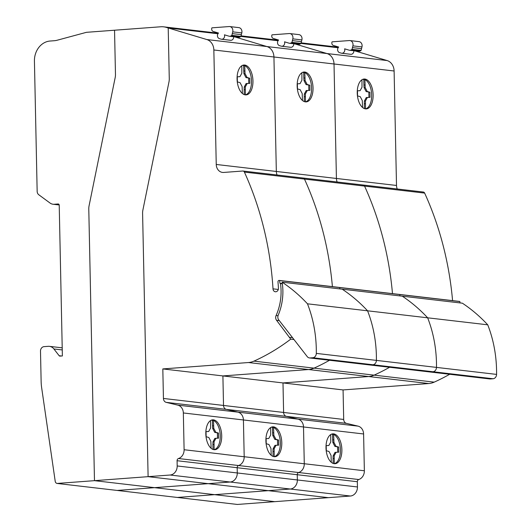 <?xml version="1.0" encoding="UTF-8"?>
<svg xmlns="http://www.w3.org/2000/svg" width="531" height="531" viewBox="0 0 531 531"><rect width="100%" height="100%" fill="white"/><g stroke="black" fill="none" stroke-linecap="round" stroke-linejoin="round"><path stroke-width="0.8" d="M57.109 483.442A2.894 2.443 96.6 0 1 55.277 481.75L41.63 387.57A43.071 36.413 96.6 0 1 41.133 381.497L40.495 351.17A4.275 3.617 96.6 0 1 44.033 346.643L48.275 346.325A8.556 7.235 96.6 0 1 49.443 346.351A8.556 7.235 96.6 0 1 53.896 348.96L59.147 355.724A1.274 1.075 -83.4 0 0 59.983 356.115L62.379 355.943L59.22 205.178A1.281 1.082 -83.4 0 0 58.111 203.977L54.228 204.269A8.542 7.222 96.6 0 1 53.067 204.243A8.542 7.222 96.6 0 1 50.047 203.041L38.77 194.744A4.268 3.611 96.6 0 1 37.157 191.372L34.429 61.092A18.937 16.016 96.6 0 1 50.087 41.033L54.275 40.721A21.34 18.047 -83.4 0 0 57.215 40.217L86.453 32.318L114.543 30.221L115.466 74.34A12.764 10.793 96.6 0 1 115.167 77.645L89.089 205.736A12.751 10.779 -83.4 0 0 88.783 209.068L94.478 480.661L57.109 483.442L117.192 490.445L230.202 482.022A8.556 7.235 -83.4 0 0 237.277 472.962L237.165 467.718A2.137 1.805 96.6 0 1 238.572 465.528A8.549 7.228 -83.4 0 0 244.194 456.766L243.424 419.961A8.549 7.228 -83.4 0 0 237.881 412.129L226.292 409.368A4.275 3.617 96.6 0 1 223.518 405.452L222.901 375.928L308.584 369.536A21.373 18.074 -83.4 0 0 314.027 368.136A223.266 188.784 -83.4 0 0 329.499 360.27A223.266 188.784 96.6 0 1 314.027 368.136A21.373 18.074 96.6 0 1 308.584 369.536L222.901 375.928L282.99 382.931L368.667 376.539A21.373 18.074 -83.4 0 0 374.116 375.138A223.266 188.784 -83.4 0 0 389.588 367.266A223.266 188.784 96.6 0 1 374.116 375.138A21.373 18.074 96.6 0 1 368.667 376.539L282.99 382.931L343.072 389.933L428.756 383.541A21.373 18.074 -83.4 0 0 434.199 382.141A223.266 188.784 -83.4 0 0 449.671 374.269M162.818 368.926L222.901 375.928L223.518 405.452A4.275 3.617 -83.4 0 0 226.292 409.368L237.881 412.129A8.549 7.228 96.6 0 1 243.424 419.961L244.194 456.733A8.549 7.228 96.6 0 1 238.572 465.528A2.137 1.805 -83.4 0 0 237.165 467.718L237.277 472.962A8.556 7.235 96.6 0 1 230.202 482.022L208.192 483.661L148.109 476.659L142.593 213.343A12.744 10.779 96.6 0 1 142.892 210.037L168.964 81.98A12.903 10.912 -83.4 0 0 169.27 78.615L168.208 27.957L206.825 39.546A11.543 9.757 96.6 0 1 213.847 49.987L216.243 164.464A8.556 7.235 -83.4 0 0 222.502 172.416A8.556 7.235 -83.4 0 0 223.67 172.442L242.74 171.022A2.137 1.805 96.6 0 1 243.032 171.028A2.137 1.805 96.6 0 1 244.386 172.084A301.628 255.039 96.6 0 1 273.007 288.844A3.199 2.708 -83.4 0 0 275.35 291.765A3.199 2.708 -83.4 0 0 278.417 288.127A230.102 194.558 -83.4 0 0 277.985 281.868A1.281 1.082 96.6 0 1 279.611 280.567L279.917 283.229A125.004 105.696 96.6 0 1 280.474 283.587A49.436 41.796 96.6 0 1 276.1 315.5A4.275 3.617 -83.4 0 0 276.571 320.312L290.736 339.15A223.266 188.784 96.6 0 1 253.937 361.14A21.373 18.074 96.6 0 1 248.495 362.534L162.818 368.926L163.435 398.449A4.275 3.617 -83.4 0 0 166.203 402.365L177.792 405.133A8.549 7.228 96.6 0 1 183.334 412.959L184.104 449.73A8.549 7.228 96.6 0 1 178.482 458.525A2.137 1.805 -83.4 0 0 177.082 460.716L177.188 465.959A8.556 7.235 96.6 0 1 170.119 475.019L148.109 476.659L208.192 483.661L154.561 487.657L94.478 480.661L88.783 209.068A12.751 10.779 96.6 0 1 89.089 205.736L115.167 77.645A12.764 10.793 -83.4 0 0 115.466 74.34L114.543 30.221L160.74 26.776A21.353 18.054 96.6 0 1 163.654 26.835A21.353 18.054 96.6 0 1 166.289 27.38L168.208 27.957L169.27 78.615A12.903 10.912 96.6 0 1 168.964 81.98L142.892 210.037A12.744 10.779 -83.4 0 0 142.593 213.343L148.109 476.659L94.478 480.661L214.65 494.66L290.291 489.024A8.556 7.235 -83.4 0 0 297.36 479.964L297.254 474.721A2.137 1.805 96.6 0 1 298.661 472.53A8.549 7.228 -83.4 0 0 304.283 463.769L303.506 426.964A8.549 7.228 -83.4 0 0 297.964 419.132L286.375 416.37A4.275 3.617 96.6 0 1 283.607 412.454L282.99 382.931L283.607 412.454A4.275 3.617 -83.4 0 0 286.375 416.37L297.964 419.132A8.549 7.228 96.6 0 1 303.506 426.964L304.276 463.736A8.549 7.228 96.6 0 1 298.661 472.53A2.137 1.805 -83.4 0 0 297.254 474.721L297.36 479.964A8.556 7.235 96.6 0 1 290.291 489.024L268.281 490.664L328.364 497.666L350.374 496.027A8.556 7.235 -83.4 0 0 357.449 486.967L357.336 481.723A2.137 1.805 96.6 0 1 358.744 479.533A8.549 7.228 -83.4 0 0 364.366 470.771L363.596 433.966A8.549 7.228 -83.4 0 0 358.053 426.134L346.464 423.366A4.275 3.617 96.6 0 1 343.696 419.457L343.072 389.933M168.208 27.957L217.956 33.752L168.208 27.957M246.065 94.896A14.974 7.892 -94.3 0 1 237.138 80.48A14.974 7.892 -94.3 0 1 243.895 65.021A14.974 7.892 -94.3 0 1 243.961 65.014A14.974 7.892 -94.3 0 1 246.178 65.466A14.974 7.892 -94.3 0 1 252.962 81.515A14.974 7.892 -94.3 0 1 246.125 94.89A14.974 7.892 -94.3 0 1 246.065 94.896M214.073 449.691A14.974 7.892 -94.3 0 1 205.849 434.604A14.974 7.892 -94.3 0 1 212.652 419.842A14.974 7.892 -94.3 0 1 213.449 419.855A14.974 7.892 -94.3 0 1 214.929 420.286A14.974 7.892 -94.3 0 1 221.712 436.336A14.974 7.892 -94.3 0 1 214.876 449.711A14.974 7.892 -94.3 0 1 214.073 449.691M231.861 35.345L231.197 35.803A3.458 2.921 96.6 0 1 229.405 36.267A3.458 2.921 96.6 0 1 228.974 36.174L224.44 34.814A3.206 2.715 96.6 0 1 221.527 39.241A3.206 2.715 96.6 0 1 221.208 39.181L219.343 38.617A3.206 2.715 96.6 0 1 217.478 36.188A3.206 2.715 96.6 0 1 218.533 33.041L213.216 31.448A2.562 2.164 96.6 0 1 211.922 27.838L229.16 26.55A4.275 3.617 96.6 0 1 229.744 26.563A4.275 3.617 96.6 0 1 232.724 31.853L231.861 35.345L240.928 36.407L241.797 32.915A4.275 3.617 -83.4 0 0 238.811 27.619L229.744 26.563M230.281 40.237A3.206 2.715 -83.4 0 0 230.593 40.296A3.206 2.715 -83.4 0 0 233.68 36.765M214.093 449.691L214.053 441.772L215.944 438.294L218.606 438.161L218.5 433.05L215.818 432.307L213.767 428.378L213.482 420.399L212.393 420.479A14.974 7.892 85.7 0 0 211.398 420.127M214.146 449.697A14.974 7.892 85.7 0 0 220.252 435.759A14.974 7.892 85.7 0 0 213.482 420.399M213.595 425.782L212.506 425.862L212.393 420.479M223.783 454.39L223.783 454.35A8.549 7.228 -83.4 0 1 223.783 454.39L244.194 456.766M213.986 444.493L212.898 444.58L212.964 441.852L214.856 438.38L215.944 438.294M212.997 449.432L212.898 444.58M214.053 441.772L212.964 441.852M210.541 420.565L210.581 428.013L208.69 431.491L206.028 431.617L206.141 436.728L208.816 437.478L210.867 441.4L211.126 448.297M208.69 431.491L206.028 431.65M218.5 433.05L214.73 432.387L212.679 428.464L212.506 425.862M217.518 438.214L217.411 433.137M215.818 432.307L214.73 432.387M213.767 428.378L212.679 428.464M245.342 94.876L245.302 86.951L247.194 83.473L249.855 83.347L249.749 78.236L247.068 77.493L245.017 73.563L244.731 65.578L243.643 65.658A14.974 7.892 85.7 0 0 242.647 65.313M245.395 94.876A14.974 7.892 85.7 0 0 251.502 80.938A14.974 7.892 85.7 0 0 244.731 65.578M244.844 70.962L243.756 71.041L243.643 65.658M245.017 73.563L243.928 73.643L243.756 71.041M216.243 164.464L276.332 171.46L273.936 56.99A11.543 9.757 -83.4 0 0 266.914 46.549L234.709 36.885L266.914 46.549A11.543 9.757 96.6 0 1 273.936 56.99L276.332 171.46A8.556 7.235 -83.4 0 0 277.076 174.991A8.556 7.235 96.6 0 1 276.332 171.46L336.422 178.462L334.019 63.992A11.543 9.757 -83.4 0 0 326.996 53.551L294.798 43.887L326.996 53.551A11.543 9.757 96.6 0 1 334.019 63.992L336.422 178.462A8.556 7.235 -83.4 0 0 337.165 181.994A8.556 7.235 96.6 0 1 336.422 178.462L396.504 185.465L394.108 70.995A11.543 9.757 -83.4 0 0 387.086 60.547L354.887 50.89M245.236 89.679L244.147 89.759L244.214 87.031L246.105 83.559L247.194 83.473M244.247 94.611L244.147 89.759M245.302 86.951L244.214 87.031M241.791 65.751L241.831 73.198L239.939 76.67L237.277 76.803L237.384 81.913L240.065 82.657L242.116 86.586L242.375 93.476M239.939 76.67L237.277 76.829M249.749 78.236L245.979 77.572L243.928 73.643M248.767 83.4L248.661 78.316M247.068 77.493L245.979 77.572M244.386 172.084L304.475 179.086A2.137 1.805 -83.4 0 0 303.121 178.024A2.137 1.805 96.6 0 1 304.475 179.086A301.628 255.039 96.6 0 1 332.406 286.621A301.628 255.039 -83.4 0 0 304.475 179.086L364.565 186.089A2.137 1.805 -83.4 0 0 363.204 185.027A2.137 1.805 96.6 0 1 364.565 186.089A301.628 255.039 96.6 0 1 392.489 293.623A301.628 255.039 -83.4 0 0 364.565 186.089L424.647 193.092A2.137 1.805 -83.4 0 0 423.293 192.03L363.204 185.027A2.137 1.805 96.6 0 0 362.912 185.02M279.611 280.567L339.694 287.563L339.853 288.91L339.694 287.563A1.281 1.082 -83.4 0 0 339.302 287.424A1.281 1.082 96.6 0 1 339.694 287.563L399.783 294.566A1.281 1.082 -83.4 0 0 399.392 294.426A1.281 1.082 96.6 0 1 399.783 294.566L459.873 301.568A1.281 1.082 -83.4 0 0 459.474 301.429L279.22 280.421M290.736 339.15L293.975 339.528M289.793 337.371L292.548 337.689M280.474 283.587L282.353 283.806M279.917 283.229L282.313 283.508M273.007 288.844L278.297 289.455M229.405 36.267L238.479 37.323A3.458 2.921 -83.4 0 0 240.271 36.858L240.928 36.407M307.476 303.812A117.464 99.324 96.6 0 1 316.31 353.394A4.275 3.611 96.6 0 1 312.779 357.741L310.058 357.947A4.281 3.624 96.6 0 1 309.473 357.934A4.281 3.624 96.6 0 1 307.243 356.626L278.742 319.901A4.281 3.624 96.6 0 1 278.217 315.188A51.573 43.608 -83.4 0 0 282.107 282.18A171.759 145.228 96.6 0 1 307.476 303.812L367.565 310.808A117.464 99.324 96.6 0 1 376.399 360.396A4.275 3.611 96.6 0 1 372.862 364.744L370.147 364.95A4.281 3.624 96.6 0 1 369.563 364.936A4.281 3.624 -83.4 0 0 370.147 364.95L372.862 364.744A4.275 3.611 -83.4 0 0 376.399 360.396A117.464 99.324 -83.4 0 0 367.565 310.808A171.759 145.228 -83.4 0 0 342.196 289.183L462.368 303.188A171.759 145.228 -83.4 0 1 487.737 324.813A117.464 99.324 -83.4 0 1 496.571 374.401A4.275 3.611 -83.4 0 1 493.033 378.749L490.319 378.955A4.281 3.624 -83.4 0 1 489.735 378.942L429.652 371.939A4.281 3.624 -83.4 0 0 430.229 371.952L432.951 371.746A4.275 3.611 -83.4 0 0 436.489 367.399A117.464 99.324 -83.4 0 0 427.647 317.81A171.759 145.228 -83.4 0 0 402.286 296.185A171.759 145.228 96.6 0 1 427.647 317.81L487.737 324.813M282.107 282.18L342.196 289.183A171.759 145.228 96.6 0 1 367.565 310.808L427.647 317.81A117.464 99.324 96.6 0 1 436.489 367.399A4.275 3.611 96.6 0 1 432.951 371.746L430.229 371.952A4.281 3.624 96.6 0 1 429.652 371.939L309.473 357.934M177.281 497.447L214.65 494.66L274.733 501.662L328.364 497.666L268.281 490.664L214.65 494.66L177.281 497.447L237.364 504.45L274.733 501.662L154.561 487.657L117.192 490.445L177.281 497.447M208.192 483.661L268.281 490.664L208.192 483.661M240.895 36.427L278.045 40.754L240.895 36.427M306.148 101.892A14.974 7.892 -94.3 0 1 297.227 87.482A14.974 7.892 -94.3 0 1 303.984 72.024A14.974 7.892 -94.3 0 1 304.044 72.017A14.974 7.892 -94.3 0 1 306.268 72.468A14.974 7.892 -94.3 0 1 313.044 88.518A14.974 7.892 -94.3 0 1 306.214 101.892A14.974 7.892 -94.3 0 1 306.148 101.892M274.162 456.693A14.974 7.892 -94.3 0 1 265.931 441.606A14.974 7.892 -94.3 0 1 272.735 426.844A14.974 7.892 -94.3 0 1 273.538 426.858A14.974 7.892 -94.3 0 1 275.018 427.289A14.974 7.892 -94.3 0 1 281.795 443.339A14.974 7.892 -94.3 0 1 274.965 456.713A14.974 7.892 -94.3 0 1 274.162 456.693M291.95 42.347L291.287 42.805A3.458 2.921 96.6 0 1 289.495 43.27A3.458 2.921 96.6 0 1 289.056 43.177L284.53 41.816A3.206 2.715 96.6 0 1 281.609 46.237A3.206 2.715 96.6 0 1 281.297 46.184L279.425 45.62A3.206 2.715 96.6 0 1 277.56 43.19A3.206 2.715 96.6 0 1 278.616 40.044L273.306 38.451A2.562 2.164 96.6 0 1 272.011 34.834L289.242 33.553A4.275 3.617 96.6 0 1 289.826 33.566A4.275 3.617 96.6 0 1 292.813 38.856L291.95 42.347L301.017 43.409L301.88 39.918A4.275 3.617 -83.4 0 0 298.9 34.621L289.826 33.566M290.364 47.239A3.206 2.715 -83.4 0 0 290.683 47.299A3.206 2.715 -83.4 0 0 293.762 43.768M274.182 456.693L274.142 448.775L276.034 445.297L278.695 445.164L278.583 440.053L275.901 439.31L273.857 435.38L273.565 427.395L272.476 427.482A14.974 7.892 85.7 0 0 271.48 427.13M274.235 456.7A14.974 7.892 85.7 0 0 280.341 442.761A14.974 7.892 85.7 0 0 273.565 427.395M273.677 432.785L272.589 432.865L272.476 427.482M283.873 461.393L283.873 461.353A8.549 7.228 -83.4 0 1 283.873 461.393L304.283 463.769M274.069 451.496L272.987 451.576L273.053 448.854L274.945 445.376L276.034 445.297M273.087 456.434L272.987 451.576M274.142 448.775L273.053 448.854M270.631 427.568L270.671 435.015L268.779 438.493L266.117 438.619L266.223 443.73L268.905 444.48L270.956 448.403L271.208 455.299M268.779 438.493L266.117 438.646M278.583 440.053L274.819 439.389L272.768 435.46L272.589 432.865M277.607 445.217L277.501 440.133M275.901 439.31L274.819 439.389M273.857 435.38L272.768 435.46M305.431 101.879L305.391 93.954L307.283 90.476L309.945 90.35L309.832 85.239L307.15 84.489L305.106 80.566L304.814 72.581L303.725 72.661A14.974 7.892 85.7 0 0 302.73 72.309M305.484 101.879A14.974 7.892 85.7 0 0 311.591 87.94A14.974 7.892 85.7 0 0 304.814 72.581M304.927 77.964L303.838 78.044L303.725 72.661M305.106 80.566L304.017 80.646L303.838 78.044M305.318 96.682L304.23 96.761L304.303 94.033L306.195 90.562L307.283 90.476M304.336 101.613L304.23 96.761M305.391 93.954L304.303 94.033M301.88 72.747L301.92 80.201L300.028 83.672L297.367 83.805L297.473 88.916L300.154 89.659L302.205 93.589L302.458 100.478M300.028 83.672L297.367 83.832M309.832 85.239L306.062 84.575L304.017 80.646M308.856 90.403L308.743 85.318M307.15 84.489L306.062 84.575M399.936 295.913L399.783 294.566L399.936 295.913M302.829 178.024A2.137 1.805 96.6 0 1 303.121 178.024L363.204 185.027M289.495 43.27L298.561 44.325A3.458 2.921 -83.4 0 0 300.354 43.861L301.017 43.409M300.984 43.429L338.128 47.757L300.984 43.429M366.237 108.895A14.974 7.892 -94.3 0 1 357.31 94.485A14.974 7.892 -94.3 0 1 364.074 79.026A14.974 7.892 -94.3 0 1 364.133 79.019A14.974 7.892 -94.3 0 1 366.35 79.471A14.974 7.892 -94.3 0 1 373.134 95.52A14.974 7.892 -94.3 0 1 366.297 108.895A14.974 7.892 -94.3 0 1 366.237 108.895M334.251 463.696A14.974 7.892 -94.3 0 1 326.021 448.609A14.974 7.892 -94.3 0 1 332.824 433.847A14.974 7.892 -94.3 0 1 333.621 433.86A14.974 7.892 -94.3 0 1 335.101 434.292A14.974 7.892 -94.3 0 1 341.884 450.341A14.974 7.892 -94.3 0 1 335.048 463.716A14.974 7.892 -94.3 0 1 334.251 463.696L334.225 455.771L336.116 452.299L338.785 452.166L338.672 447.056L335.99 446.312L333.939 442.383L333.654 434.398L332.565 434.484A14.974 7.892 85.7 0 0 331.57 434.132M352.033 49.35L351.376 49.808A3.458 2.921 96.6 0 1 349.584 50.272A3.458 2.921 96.6 0 1 349.146 50.179L344.619 48.819A3.206 2.715 96.6 0 1 341.698 53.239A3.206 2.715 96.6 0 1 341.387 53.18L339.515 52.622A3.206 2.715 96.6 0 1 337.65 50.193A3.206 2.715 96.6 0 1 338.705 47.047L333.388 45.454A2.562 2.164 96.6 0 1 332.094 41.836L349.332 40.555A4.275 3.617 96.6 0 1 349.916 40.568A4.275 3.617 96.6 0 1 352.896 45.858L352.033 49.35L361.107 50.405L361.969 46.914A4.275 3.617 -83.4 0 0 358.983 41.624L349.916 40.568M350.453 54.242A3.206 2.715 -83.4 0 0 350.765 54.301A3.206 2.715 -83.4 0 0 353.852 50.77M334.318 463.702A14.974 7.892 85.7 0 0 340.424 449.764A14.974 7.892 85.7 0 0 333.654 434.398M333.767 439.781L332.678 439.867L332.565 434.484M343.962 468.395L343.962 468.355A8.549 7.228 -83.4 0 1 343.962 468.395L364.366 470.771M334.158 458.499L333.07 458.578L333.143 455.857L335.028 452.379L336.116 452.299M333.169 463.43L333.07 458.578M334.225 455.771L333.143 455.857M330.713 434.57L330.753 442.018L328.862 445.489L326.2 445.622L326.313 450.733L328.994 451.483L331.039 455.406L331.298 462.302M328.862 445.489L326.2 445.648M338.672 447.056L334.902 446.392L332.857 442.462L332.678 439.867M337.696 452.22L337.583 447.135M335.99 446.312L334.902 446.392M333.939 442.383L332.857 442.462M365.514 108.875L365.474 100.956L367.366 97.478L370.027 97.346L369.921 92.241L367.24 91.491L365.189 87.569L364.903 79.577L363.815 79.663A14.974 7.892 85.7 0 0 362.819 79.311M365.567 108.882A14.974 7.892 85.7 0 0 371.673 94.943A14.974 7.892 85.7 0 0 364.903 79.577M365.016 84.967L363.927 85.046L363.815 79.663M365.189 87.569L364.1 87.648L363.927 85.046M365.408 103.684L364.319 103.764L364.385 101.036L366.277 97.558L367.366 97.478M364.419 108.616L364.319 103.764M365.474 100.956L364.385 101.036M361.963 79.75L362.003 87.203L360.111 90.675L357.449 90.808L357.562 95.919L360.244 96.662L362.288 100.591L362.547 107.481M360.111 90.675L357.449 90.834M369.921 92.241L366.151 91.578L364.1 87.648M368.945 97.399L368.833 92.321M367.24 91.491L366.151 91.578M397.254 188.996A8.556 7.235 96.6 0 1 396.504 185.465M452.578 300.626A301.628 255.039 -83.4 0 0 424.647 193.092M460.025 302.916L459.873 301.568M349.584 50.272L358.651 51.328A3.458 2.921 -83.4 0 0 360.443 50.863L361.107 50.405M54.228 204.269L59.18 204.847M58.111 203.977L58.456 204.017M59.147 355.724L61.543 356.002M53.896 348.96L62.253 349.936M166.289 27.38L218.175 33.426M183.334 412.959L363.596 433.966M184.104 449.73L223.783 454.35M213.847 49.987L394.108 70.995M170.119 475.019L350.374 496.027M177.188 465.959L357.449 486.967M177.082 460.716L357.336 481.723M178.482 458.525L358.744 479.533M177.792 405.133L358.053 426.134M166.203 402.365L346.464 423.366M163.435 398.449L343.696 419.457M248.495 362.534L428.756 383.541M253.937 361.14L434.199 382.141M276.571 320.312L279.306 320.631M276.1 315.5L278.032 315.726M206.825 39.546L387.086 60.547M231.197 35.803L240.271 36.858M232.293 33.612L241.359 34.674M232.724 31.853L241.797 32.915M316.31 353.394L496.571 374.401M310.058 357.947L490.319 378.955M312.779 357.741L493.033 378.749M241.008 36.088L278.264 40.429M244.194 456.733L283.873 461.353M291.287 42.805L300.354 43.861M292.375 40.615L301.449 41.67M292.813 38.856L301.88 39.918M301.097 43.091L338.353 47.432M304.276 463.736L343.962 468.355M351.376 49.808L360.443 50.863M352.465 47.617L361.531 48.673M352.896 45.858L361.969 46.914M53.067 204.243L59.2 204.959M49.443 346.351L62.213 347.838M163.654 26.835L218.36 33.214M221.527 39.241L230.593 40.296M243.032 171.028L303.121 178.024M241.067 35.856L278.45 40.217M281.609 46.237L290.683 47.299M301.15 42.858L338.532 47.213M341.698 53.239L350.765 54.301"/></g></svg>
